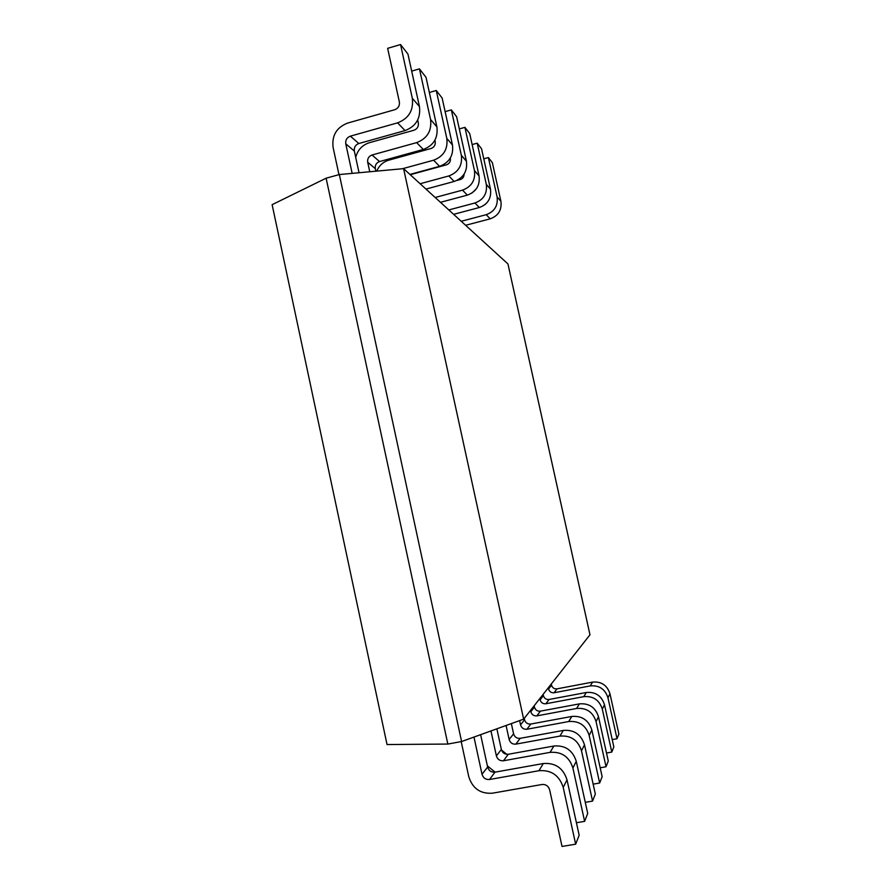 <?xml version="1.0" encoding="UTF-8"?>
<svg xmlns="http://www.w3.org/2000/svg" width="891" height="891" viewBox="0 0 891 891"><rect width="100%" height="100%" fill="white"/><g stroke="black" fill="none" stroke-linecap="round" stroke-linejoin="round"><path stroke-width="1.34" d="M447.839 744.063L461.594 741.535L339.337 174.558L326.117 178.2L447.839 744.063L387.039 744.542L272.123 204.674L326.117 178.2M523.652 719.148L589.976 634.782L507.937 263.925L403.59 168.644L523.652 719.148L461.594 741.535M403.59 168.644L339.337 174.558M338.97 174.658L333.089 147.394C331.719 135.555 336.531 127.458 347.535 123.114L394.724 109.727C398.266 108.334 399.814 105.739 399.368 101.953L387.652 48.337L400.549 44.55L412.31 98.266C413.714 110.272 408.802 118.47 397.586 122.858L350.352 136.156C346.866 137.515 345.34 140.087 345.775 143.841L352.157 173.377M359.04 172.743L354.34 151.036C353.916 147.36 355.409 144.854 358.828 143.518L405.049 130.587C416.019 126.31 420.819 118.303 419.449 106.575L407.944 54.061L400.549 44.55M461.204 741.602L468.755 776.629C472.531 788.513 480.438 794.037 492.5 793.179L541.973 784.503C545.86 784.214 548.41 785.985 549.636 789.794L562.021 846.45L575.653 844.189L563.223 787.421C559.325 775.359 551.228 769.791 538.966 770.715L489.538 779.491C485.718 779.77 483.212 778.021 482.02 774.257L473.979 737.069M480.628 734.674L487.633 767.062C488.803 770.737 491.264 772.441 494.995 772.163L543.31 763.531C555.293 762.618 563.201 768.053 567.01 779.825L579.161 835.246L575.653 844.189M355.721 157.406C357.659 149.944 362.203 145.044 369.353 142.705L413.947 130.242C417.289 128.939 418.759 126.5 418.336 122.925L417.701 120.007M411.675 71.113L419.449 68.863L430.565 119.505C431.89 130.81 427.246 138.517 416.654 142.616L372.026 155.001C368.718 156.281 367.281 158.698 367.693 162.24L369.754 171.751M375.868 171.195L375.311 168.633C374.899 165.169 376.314 162.808 379.555 161.561L423.281 149.476C433.661 145.478 438.194 137.938 436.902 126.878L426.009 77.317L419.449 68.863M376.759 171.117C379.132 165.537 383.141 161.895 388.788 160.168L431.066 148.496C434.229 147.271 435.621 144.977 435.22 141.602L434.908 140.177M429.351 92.475L436.267 90.503L446.803 138.395C448.05 149.075 443.662 156.348 433.627 160.202L402.442 168.744M409.927 174.424L439.553 166.339C449.387 162.574 453.697 155.457 452.472 144.988L442.136 98.055L436.267 90.503M410.25 174.714L446.391 164.846C449.398 163.699 450.723 161.527 450.345 158.32L450.289 158.075M445.132 111.642L451.336 109.894L461.349 155.312C462.54 165.448 458.364 172.319 448.83 175.95L420.118 183.735M425.976 189.081L454.154 181.474C463.52 177.922 467.608 171.172 466.439 161.238L456.615 116.688L451.336 109.894M456.816 180.494L460.202 179.581C462.763 178.679 464.055 176.864 464.077 174.135M459.31 128.917L464.913 127.357L474.446 170.549C475.582 180.182 471.606 186.709 462.529 190.139L435.176 197.479M440.477 202.313L467.341 195.129C476.262 191.777 480.171 185.373 479.057 175.906L469.691 133.494L464.913 127.357M471.773 193.18L476.362 188.814M472.13 144.565L477.208 143.173L486.308 184.348C487.388 193.536 483.601 199.74 474.936 202.992L448.819 209.942M453.63 214.33L479.313 207.525C487.834 204.34 491.554 198.236 490.495 189.215L481.541 148.752L477.208 143.173M484.693 204.863L487.177 202.48M483.768 158.821L488.391 157.562L497.1 196.9C498.136 205.676 494.505 211.601 486.219 214.686L461.237 221.269M465.625 225.289L490.217 218.83C498.37 215.8 501.934 209.964 500.92 201.344L492.355 162.663L488.391 157.562M487.366 765.837L495.084 772.141M576.421 822.738L584.619 821.357L572.913 768.02C569.226 756.693 561.62 751.481 550.059 752.372L503.471 760.758C499.873 761.037 497.512 759.399 496.376 755.858L490.974 730.932M496.877 728.805L501.366 749.476C502.468 752.94 504.785 754.532 508.304 754.265L553.901 746.012C565.217 745.132 572.668 750.222 576.265 761.304L587.715 813.438L584.619 821.357M501.533 750.088L506.801 754.332M585.287 802.346L592.56 801.098L581.5 750.812C578.025 740.131 570.83 735.22 559.904 736.1L515.856 744.13C512.448 744.397 510.209 742.849 509.14 739.508L506.088 725.486M511.367 723.581L513.584 733.816C514.642 737.091 516.836 738.594 520.166 738.327L563.335 730.42C574.038 729.562 581.088 734.362 584.496 744.809L595.333 794.048L592.56 801.098M593.15 784.147L599.654 783.011L589.174 735.431C585.877 725.33 579.061 720.696 568.703 721.543L526.926 729.25C523.696 729.506 521.569 728.058 520.556 724.884L519.62 720.607M524.253 718.391L524.554 719.772C525.545 722.868 527.628 724.294 530.802 724.038L571.777 716.453C581.934 715.618 588.628 720.151 591.858 730.052L602.138 776.685L599.654 783.011M600.178 767.786L606.036 766.75L596.068 721.61C592.938 712.02 586.456 707.643 576.611 708.468L536.883 715.863C533.809 716.108 531.793 714.738 530.824 711.731L530.535 710.394M534.143 705.795L534.433 707.109C535.38 710.06 537.362 711.408 540.38 711.152L579.395 703.879C589.051 703.066 595.422 707.354 598.496 716.754L608.275 761.048L606.036 766.75M606.504 753.018L611.794 752.071L602.305 709.125C599.32 700.003 593.15 695.849 583.761 696.651L545.893 703.756C542.964 704.001 541.037 702.687 540.113 699.836L539.835 698.555M543.12 694.39L543.387 695.637C544.301 698.444 546.194 699.725 549.068 699.48L586.289 692.485C595.5 691.694 601.57 695.771 604.499 704.725L613.832 746.892L611.794 752.071M612.217 739.597L617.029 738.728L607.963 697.787C605.123 689.088 599.22 685.134 590.265 685.914L554.079 692.753C551.284 692.986 549.435 691.75 548.555 689.021L548.288 687.796M551.284 683.998L551.54 685.19C552.409 687.874 554.224 689.099 556.975 688.854L592.56 682.116C601.369 681.348 607.172 685.235 609.967 693.777L618.877 734.017L617.029 738.728M419.449 106.575L412.31 98.266M405.049 130.587L397.586 122.858M358.828 143.518L350.352 136.156M354.34 151.036L345.775 143.841M567.01 779.825L563.223 787.421M543.31 763.531L538.966 770.715M494.995 772.163L489.538 779.491M487.633 767.062L482.02 774.257M436.902 126.878L430.565 119.505M423.281 149.476L416.654 142.616M379.555 161.561L372.026 155.001M375.311 168.633L367.693 162.24M452.472 144.988L446.803 138.395M439.553 166.339L433.627 160.202M466.439 161.238L461.349 155.312M454.154 181.474L448.83 175.95M479.057 175.906L474.446 170.549M467.341 195.129L462.529 190.139M490.495 189.215L486.308 184.348M479.313 207.525L474.936 202.992M500.92 201.344L497.1 196.9M490.217 218.83L486.219 214.686M576.265 761.304L572.913 768.02M553.901 746.012L550.059 752.372M508.304 754.265L503.471 760.758M501.366 749.476L496.376 755.858M584.496 744.809L581.5 750.812M563.335 730.42L559.904 736.1M520.166 738.327L515.856 744.13M513.584 733.816L509.14 739.508M591.858 730.052L589.174 735.431M571.777 716.453L568.703 721.543M530.802 724.038L526.926 729.25M524.554 719.772L520.556 724.884M598.496 716.754L596.068 721.61M579.395 703.879L576.611 708.468M540.38 711.152L536.883 715.863M534.433 707.109L530.824 711.731M604.499 704.725L602.305 709.125M586.289 692.485L583.761 696.651M549.068 699.48L545.893 703.756M543.387 695.637L540.113 699.836M609.967 693.777L607.963 697.787M592.56 682.116L590.265 685.914M556.975 688.854L554.079 692.753M551.54 685.19L548.555 689.021"/></g></svg>
